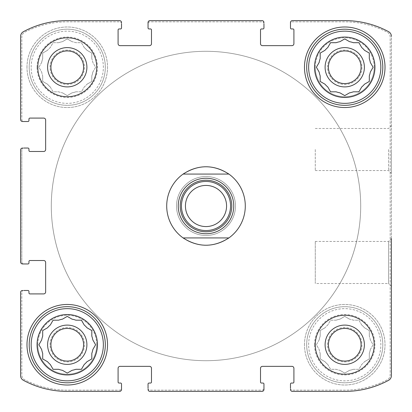 <?xml version="1.0" encoding="UTF-8"?>
<svg xmlns="http://www.w3.org/2000/svg" width="412" height="412" viewBox="0 0 412 412"><rect width="100%" height="100%" fill="white"/><g stroke="black" fill="none" stroke-linecap="round" stroke-linejoin="round"><path stroke-width="0.31" stroke-dasharray="2.06 1.54" d="M319.161 339.941A26.028 26.028 0 0 1 320.186 336.11A26.028 26.028 0 0 0 319.161 339.941L316.39 344.741L319.161 349.546A26.028 26.028 0 0 0 320.186 353.378A26.028 26.028 0 0 1 319.161 349.546L316.39 344.741L319.161 339.941M327.792 364.496A26.028 26.028 0 0 1 324.991 361.695A26.028 26.028 0 0 0 327.792 364.496L330.563 369.301L336.11 369.301A26.028 26.028 0 0 0 339.941 370.326A26.028 26.028 0 0 1 336.11 369.301L330.563 369.301L327.792 364.496M353.378 369.301A26.028 26.028 0 0 1 349.546 370.326A26.028 26.028 0 0 0 353.378 369.301L358.919 369.301L361.695 364.496A26.028 26.028 0 0 0 364.496 361.695A26.028 26.028 0 0 1 361.695 364.496L358.919 369.301L353.378 369.301M370.326 349.546A26.028 26.028 0 0 1 369.301 353.378A26.028 26.028 0 0 0 370.326 349.546L373.097 344.741L370.326 339.941A26.028 26.028 0 0 0 369.301 336.11A26.028 26.028 0 0 1 370.326 339.941L373.097 344.741L370.326 349.546M361.695 324.991A26.028 26.028 0 0 1 364.496 327.792A26.028 26.028 0 0 0 361.695 324.991L358.919 320.186L353.378 320.186A26.028 26.028 0 0 0 349.546 319.161A26.028 26.028 0 0 1 353.378 320.186L358.919 320.186L361.695 324.991M336.11 320.186A26.028 26.028 0 0 1 339.941 319.161A26.028 26.028 0 0 0 336.11 320.186L330.563 320.186L327.792 324.991A26.028 26.028 0 0 0 324.991 327.792A26.028 26.028 0 0 1 327.792 324.991L330.563 320.186L336.11 320.186M314.536 344.741A30.205 30.205 0 0 1 359.846 318.584A30.205 30.205 0 0 1 359.846 370.903A30.205 30.205 0 0 1 314.536 344.741M320.186 330.563L320.186 336.11L320.186 330.563L324.991 327.792L320.186 330.563M344.741 316.39L339.941 319.161L344.741 316.39L349.546 319.161L344.741 316.39M369.301 330.563L364.496 327.792L369.301 330.563L369.301 336.11L369.301 330.563M369.301 358.919L369.301 353.378L369.301 358.919L364.496 361.695L369.301 358.919M344.741 373.097L349.546 370.326L344.741 373.097L339.941 370.326L344.741 373.097M320.186 358.919L324.991 361.695L320.186 358.919L320.186 353.378L320.186 358.919M41.674 62.454A26.028 26.028 0 0 1 42.699 58.622A26.028 26.028 0 0 0 41.674 62.454L38.903 67.259L41.674 72.059A26.028 26.028 0 0 0 42.699 75.89A26.028 26.028 0 0 1 41.674 72.059L38.903 67.259L41.674 62.454M50.305 87.009A26.028 26.028 0 0 1 47.504 84.208A26.028 26.028 0 0 0 50.305 87.009L53.081 91.814L58.622 91.814A26.028 26.028 0 0 0 62.454 92.839A26.028 26.028 0 0 1 58.622 91.814L53.081 91.814L50.305 87.009M75.89 91.814A26.028 26.028 0 0 1 72.059 92.839A26.028 26.028 0 0 0 75.89 91.814L81.437 91.814L84.208 87.009A26.028 26.028 0 0 0 87.009 84.208A26.028 26.028 0 0 1 84.208 87.009L81.437 91.814L75.89 91.814M92.839 72.059A26.028 26.028 0 0 1 91.814 75.89A26.028 26.028 0 0 0 92.839 72.059L95.61 67.259L92.839 62.454A26.028 26.028 0 0 0 91.814 58.622A26.028 26.028 0 0 1 92.839 62.454L95.61 67.259L92.839 72.059M84.208 47.504A26.028 26.028 0 0 1 87.009 50.305A26.028 26.028 0 0 0 84.208 47.504L81.437 42.699L75.89 42.699A26.028 26.028 0 0 0 72.059 41.674A26.028 26.028 0 0 1 75.89 42.699L81.437 42.699L84.208 47.504M58.622 42.699A26.028 26.028 0 0 1 62.454 41.674A26.028 26.028 0 0 0 58.622 42.699L53.081 42.699L50.305 47.504A26.028 26.028 0 0 0 47.504 50.305A26.028 26.028 0 0 1 50.305 47.504L53.081 42.699L58.622 42.699M37.054 67.259A30.205 30.205 0 0 1 82.359 41.097A30.205 30.205 0 0 1 82.359 93.416A30.205 30.205 0 0 1 37.054 67.259M42.699 53.081L42.699 58.622L42.699 53.081L47.504 50.305L42.699 53.081M67.259 38.903L62.454 41.674L67.259 38.903L72.059 41.674L67.259 38.903M91.814 53.081L87.009 50.305L91.814 53.081L91.814 58.622L91.814 53.081M91.814 81.437L91.814 75.89L91.814 81.437L87.009 84.208L91.814 81.437M67.259 95.61L72.059 92.839L67.259 95.61L62.454 92.839L67.259 95.61M42.699 81.437L47.504 84.208L42.699 81.437L42.699 75.89L42.699 81.437M319.058 71.884L316.39 67.259L319.161 62.454A26.028 26.028 0 0 1 320.186 58.622M320.186 81.437L320.186 75.89A26.028 26.028 0 0 1 319.161 72.059M330.563 91.814L327.792 87.009A26.028 26.028 0 0 1 324.991 84.208L320.536 81.638M339.941 92.839A26.028 26.028 0 0 1 336.11 91.814M361.592 87.184L358.919 91.814L353.378 91.814A26.028 26.028 0 0 1 349.546 92.839L345.091 95.409M364.496 84.208A26.028 26.028 0 0 1 361.695 87.009M372.896 67.609L370.326 72.059A26.028 26.028 0 0 1 369.301 75.89L369.301 81.437L364.672 84.105M369.301 53.081L369.301 58.622A26.028 26.028 0 0 1 370.326 62.454M361.695 47.504A26.028 26.028 0 0 1 364.496 50.305L368.951 52.875M330.563 42.699L336.11 42.699A26.028 26.028 0 0 1 339.941 41.674L344.741 38.903L349.546 41.674A26.028 26.028 0 0 1 353.378 42.699L358.919 42.699M324.991 50.305A26.028 26.028 0 0 1 327.792 47.504L330.362 43.049M41.576 349.371L38.903 344.741L41.674 339.941A26.028 26.028 0 0 1 42.699 336.11L42.699 330.563M47.329 361.592L42.699 358.919L42.699 353.378A26.028 26.028 0 0 1 41.674 349.546M50.305 364.496A26.028 26.028 0 0 1 47.504 361.695M71.884 370.424L67.259 373.097L62.454 370.326A26.028 26.028 0 0 1 58.622 369.301L53.081 369.301M84.105 364.672L81.437 369.301L75.89 369.301A26.028 26.028 0 0 1 72.059 370.326M87.009 361.695A26.028 26.028 0 0 1 84.208 364.496M92.942 340.116L95.61 344.741L92.839 349.546A26.028 26.028 0 0 1 91.814 353.378L91.814 358.919M87.184 327.895L91.814 330.563L91.814 336.11A26.028 26.028 0 0 1 92.839 339.941M81.638 320.536L84.208 324.991A26.028 26.028 0 0 1 87.009 327.792M50.408 324.816L53.081 320.186L58.622 320.186A26.028 26.028 0 0 1 62.454 319.161M47.504 327.792A26.028 26.028 0 0 1 50.305 324.991M50.934 344.741A16.32 16.32 0 0 1 75.417 330.609A16.32 16.32 0 0 1 75.417 358.878A16.32 16.32 0 0 1 50.934 344.741A16.32 16.32 0 0 0 67.259 361.067A16.32 16.32 0 0 0 83.579 344.741A16.32 16.32 0 0 0 67.259 328.421A16.32 16.32 0 0 0 50.934 344.741A16.32 16.32 0 0 1 75.417 330.609A16.32 16.32 0 0 1 75.417 358.878A16.32 16.32 0 0 1 50.934 344.741M50.934 67.259A16.32 16.32 0 0 1 75.417 53.122A16.32 16.32 0 0 1 75.417 81.391A16.32 16.32 0 0 1 50.934 67.259A16.32 16.32 0 0 1 75.417 53.122A16.32 16.32 0 0 1 75.417 81.391A16.32 16.32 0 0 1 50.934 67.259A16.32 16.32 0 0 0 67.259 83.579A16.32 16.32 0 0 0 83.579 67.259A16.32 16.32 0 0 0 67.259 50.934A16.32 16.32 0 0 0 50.934 67.259M328.421 67.259A16.32 16.32 0 0 1 352.904 53.122A16.32 16.32 0 0 1 352.904 81.391A16.32 16.32 0 0 1 328.421 67.259A16.32 16.32 0 0 0 344.741 83.579A16.32 16.32 0 0 0 361.067 67.259A16.32 16.32 0 0 0 344.741 50.934A16.32 16.32 0 0 0 328.421 67.259A16.32 16.32 0 0 1 352.904 53.122A16.32 16.32 0 0 1 352.904 81.391A16.32 16.32 0 0 1 328.421 67.259M328.421 344.741A16.32 16.32 0 0 1 352.904 330.609A16.32 16.32 0 0 1 352.904 358.878A16.32 16.32 0 0 1 328.421 344.741A16.32 16.32 0 0 1 352.904 330.609A16.32 16.32 0 0 1 352.904 358.878A16.32 16.32 0 0 1 328.421 344.741A16.32 16.32 0 0 0 344.741 361.067A16.32 16.32 0 0 0 361.067 344.741A16.32 16.32 0 0 0 344.741 328.421A16.32 16.32 0 0 0 328.421 344.741M20.6 150.009L20.6 261.991A1.962 1.962 0 0 0 22.562 263.953L27.965 263.953A0.984 0.984 0 0 0 28.948 262.969L28.948 261.496A0.984 0.984 0 0 1 29.932 260.513L43.682 260.513A1.962 1.962 0 0 1 45.65 262.48L45.65 291.948A1.962 1.962 0 0 1 43.682 293.911L29.932 293.911A0.984 0.984 0 0 1 28.948 292.927L28.948 291.454A0.984 0.984 0 0 0 27.965 290.475L22.562 290.475A1.962 1.962 0 0 0 20.6 292.438L20.6 375.584A5.402 5.402 0 0 0 23.438 380.338A92.329 92.329 0 0 0 67.259 391.4L119.562 391.4A1.962 1.962 0 0 0 121.525 389.438L121.525 384.036A0.984 0.984 0 0 0 120.546 383.052L119.073 383.052A0.984 0.984 0 0 1 118.09 382.068L118.09 368.318A1.962 1.962 0 0 1 120.052 366.35L149.52 366.35A1.962 1.962 0 0 1 151.487 368.318L151.487 382.068A0.984 0.984 0 0 1 150.504 383.052L149.031 383.052A0.984 0.984 0 0 0 148.047 384.036L148.047 389.438A1.962 1.962 0 0 0 150.009 391.4L261.991 391.4A1.962 1.962 0 0 0 263.953 389.438L263.953 384.036A0.984 0.984 0 0 0 262.969 383.052L261.496 383.052A0.984 0.984 0 0 1 260.513 382.068L260.513 368.318A1.962 1.962 0 0 1 262.48 366.35L291.948 366.35A1.962 1.962 0 0 1 293.911 368.318L293.911 382.068A0.984 0.984 0 0 1 292.927 383.052L291.454 383.052A0.984 0.984 0 0 0 290.475 384.036L290.475 389.438A1.962 1.962 0 0 0 292.438 391.4L344.741 391.4A92.329 92.329 0 0 0 388.562 380.338A5.402 5.402 0 0 0 391.4 375.584L391.4 36.416A5.402 5.402 0 0 0 388.562 31.662A92.329 92.329 0 0 0 344.741 20.6L292.438 20.6A1.962 1.962 0 0 0 290.475 22.562L290.475 27.965A0.984 0.984 0 0 0 291.454 28.948L292.927 28.948A0.984 0.984 0 0 1 293.911 29.932L293.911 43.682A1.962 1.962 0 0 1 291.948 45.65L262.48 45.65A1.962 1.962 0 0 1 260.513 43.682L260.513 29.932A0.984 0.984 0 0 1 261.496 28.948L262.969 28.948A0.984 0.984 0 0 0 263.953 27.965L263.953 22.562A1.962 1.962 0 0 0 261.991 20.6L150.009 20.6A1.962 1.962 0 0 0 148.047 22.562L148.047 27.965A0.984 0.984 0 0 0 149.031 28.948L150.504 28.948A0.984 0.984 0 0 1 151.487 29.932L151.487 43.682A1.962 1.962 0 0 1 149.52 45.65L120.052 45.65A1.962 1.962 0 0 1 118.09 43.682L118.09 29.932A0.984 0.984 0 0 1 119.073 28.948L120.546 28.948A0.984 0.984 0 0 0 121.525 27.965L121.525 22.562A1.962 1.962 0 0 0 119.562 20.6L67.259 20.6A92.329 92.329 0 0 0 23.438 31.662A5.402 5.402 0 0 0 20.6 36.416L20.6 119.562A1.962 1.962 0 0 0 22.562 121.525L27.965 121.525A0.984 0.984 0 0 0 28.948 120.546L28.948 119.073A0.984 0.984 0 0 1 29.932 118.09L43.682 118.09A1.962 1.962 0 0 1 45.65 120.052L45.65 149.52A1.962 1.962 0 0 1 43.682 151.487L29.932 151.487A0.984 0.984 0 0 1 28.948 150.504L28.948 149.031A0.984 0.984 0 0 0 27.965 148.047L22.562 148.047A1.962 1.962 0 0 0 20.6 150.009A1.962 1.962 0 0 1 22.562 148.047L23.793 148.047A1.962 1.962 0 0 0 21.826 150.009L21.826 261.991A1.962 1.962 0 0 0 23.793 263.953L22.562 263.953A1.962 1.962 0 0 1 20.6 261.991L20.6 150.009A1.962 1.962 0 0 1 22.562 148.047M22.562 290.475A1.962 1.962 0 0 0 20.6 292.438A1.962 1.962 0 0 1 22.562 290.475L23.793 290.475A1.962 1.962 0 0 0 21.826 292.438L21.826 375.008A5.402 5.402 0 0 0 24.741 379.802A92.329 92.329 0 0 0 67.259 390.174L119.562 390.174A1.962 1.962 0 0 0 121.525 388.207L121.525 389.438A1.962 1.962 0 0 1 119.562 391.4L67.259 391.4A92.329 92.329 0 0 1 23.438 380.338A92.329 92.329 0 0 0 67.259 391.4M148.047 389.438A1.962 1.962 0 0 0 150.009 391.4A1.962 1.962 0 0 1 148.047 389.438L148.047 388.207A1.962 1.962 0 0 0 150.009 390.174L261.991 390.174A1.962 1.962 0 0 0 263.953 388.207L263.953 389.438A1.962 1.962 0 0 1 261.991 391.4L150.009 391.4M290.475 389.438A1.962 1.962 0 0 0 292.438 391.4A1.962 1.962 0 0 1 290.475 389.438L290.475 388.207A1.962 1.962 0 0 0 292.438 390.174L344.741 390.174A92.329 92.329 0 0 0 387.259 379.802A5.402 5.402 0 0 0 390.174 375.008L390.174 36.992A5.402 5.402 0 0 0 387.259 32.198A92.329 92.329 0 0 0 344.741 21.826L292.438 21.826A1.962 1.962 0 0 0 290.475 23.793L290.475 22.562A1.962 1.962 0 0 1 292.438 20.6L344.741 20.6A92.329 92.329 0 0 1 388.562 31.662A92.329 92.329 0 0 0 344.741 20.6M344.741 391.4A92.329 92.329 0 0 0 388.562 380.338A5.402 5.402 0 0 0 391.4 375.584A5.402 5.402 0 0 1 388.562 380.338A92.329 92.329 0 0 1 344.741 391.4L292.438 391.4M391.4 149.52L391.4 173.411L391.4 149.52M315.278 241.442L388.547 241.442L391.4 238.589L391.4 286.366L391.4 238.589L391.4 286.366L388.547 283.513L388.547 241.442L388.547 283.513L315.278 283.513L315.278 241.442L315.278 283.513M263.953 22.562A1.962 1.962 0 0 0 261.991 20.6A1.962 1.962 0 0 1 263.953 22.562L263.953 23.793A1.962 1.962 0 0 0 261.991 21.826L150.009 21.826A1.962 1.962 0 0 0 148.047 23.793L148.047 22.562A1.962 1.962 0 0 1 150.009 20.6L261.991 20.6M121.525 22.562A1.962 1.962 0 0 0 119.562 20.6A1.962 1.962 0 0 1 121.525 22.562L121.525 23.793A1.962 1.962 0 0 0 119.562 21.826L67.259 21.826A92.329 92.329 0 0 0 24.741 32.198A5.402 5.402 0 0 0 21.826 36.992L21.826 119.562A1.962 1.962 0 0 0 23.793 121.525L22.562 121.525A1.962 1.962 0 0 1 20.6 119.562L20.6 36.416A5.402 5.402 0 0 1 23.438 31.662A5.402 5.402 0 0 0 20.6 36.416M67.259 20.6A92.329 92.329 0 0 0 23.438 31.662A92.329 92.329 0 0 1 67.259 20.6L119.562 20.6M20.6 261.991A1.962 1.962 0 0 0 22.562 263.953M23.438 380.338A5.402 5.402 0 0 1 20.6 375.584L20.6 292.438M119.562 391.4A1.962 1.962 0 0 0 121.525 389.438M261.991 391.4A1.962 1.962 0 0 0 263.953 389.438M388.562 31.662A5.402 5.402 0 0 1 391.4 36.416L391.4 375.584M292.438 20.6A1.962 1.962 0 0 0 290.475 22.562M150.009 20.6A1.962 1.962 0 0 0 148.047 22.562M20.6 119.562A1.962 1.962 0 0 0 22.562 121.525M96.722 344.741A29.468 29.468 0 0 0 67.259 315.278A29.468 29.468 0 0 0 37.791 344.741A29.468 29.468 0 0 0 67.259 374.209A29.468 29.468 0 0 0 96.722 344.741M374.209 67.259A29.468 29.468 0 0 0 344.741 37.791A29.468 29.468 0 0 0 315.278 67.259A29.468 29.468 0 0 0 344.741 96.722A29.468 29.468 0 0 0 374.209 67.259M26.986 67.259A40.273 40.273 0 0 1 87.395 32.378A40.273 40.273 0 0 1 87.395 102.135A40.273 40.273 0 0 1 26.986 67.259A40.273 40.273 0 0 1 87.395 32.378A40.273 40.273 0 0 1 87.395 102.135A40.273 40.273 0 0 1 26.986 67.259M304.473 344.741A40.273 40.273 0 0 1 364.877 309.865A40.273 40.273 0 0 1 364.877 379.622A40.273 40.273 0 0 1 304.473 344.741A40.273 40.273 0 0 1 364.877 309.865A40.273 40.273 0 0 1 364.877 379.622A40.273 40.273 0 0 1 304.473 344.741M176.532 206A29.468 29.468 0 0 1 220.734 180.482A29.468 29.468 0 0 1 220.734 231.518A29.468 29.468 0 0 1 176.532 206A29.468 29.468 0 0 1 220.734 180.482A29.468 29.468 0 0 1 220.734 231.518A29.468 29.468 0 0 1 176.532 206M245.289 206A39.289 39.289 0 0 0 206 166.711A39.289 39.289 0 0 0 166.711 206A39.289 39.289 0 0 0 206 245.289A39.289 39.289 0 0 0 245.289 206A39.289 39.289 0 0 1 186.353 240.026A39.289 39.289 0 0 1 186.353 171.974A39.289 39.289 0 0 1 245.289 206M23.793 148.047A1.962 1.962 0 0 0 21.826 150.009L21.826 261.991A1.962 1.962 0 0 0 23.793 263.953M121.525 23.793A1.962 1.962 0 0 0 119.562 21.826L67.259 21.826A92.329 92.329 0 0 0 24.741 32.198A5.402 5.402 0 0 0 21.826 36.992L21.826 119.562A1.962 1.962 0 0 0 23.793 121.525M263.953 23.793A1.962 1.962 0 0 0 261.991 21.826L150.009 21.826A1.962 1.962 0 0 0 148.047 23.793M290.475 388.207A1.962 1.962 0 0 0 292.438 390.174L344.741 390.174A92.329 92.329 0 0 0 387.259 379.802A5.402 5.402 0 0 0 390.174 375.008L390.174 36.992A5.402 5.402 0 0 0 387.259 32.198A92.329 92.329 0 0 0 344.741 21.826L292.438 21.826A1.962 1.962 0 0 0 290.475 23.793M148.047 388.207A1.962 1.962 0 0 0 150.009 390.174L261.991 390.174A1.962 1.962 0 0 0 263.953 388.207M23.793 290.475A1.962 1.962 0 0 0 21.826 292.438L21.826 375.008A5.402 5.402 0 0 0 24.741 379.802A92.329 92.329 0 0 0 67.259 390.174L119.562 390.174A1.962 1.962 0 0 0 121.525 388.207M315.278 149.52L315.278 170.558L315.278 149.52M388.547 149.52L388.547 170.558L388.547 149.52M166.711 206A39.289 39.289 0 0 1 225.647 171.974A39.289 39.289 0 0 1 225.647 240.026A39.289 39.289 0 0 1 166.711 206M51.294 206A154.706 154.706 0 0 1 283.353 72.023A154.706 154.706 0 0 1 283.353 339.977A154.706 154.706 0 0 1 51.294 206A154.706 154.706 0 0 1 283.353 72.023A154.706 154.706 0 0 1 283.353 339.977A154.706 154.706 0 0 1 51.294 206M304.473 67.259A40.273 40.273 0 0 1 364.877 32.378A40.273 40.273 0 0 1 364.877 102.135A40.273 40.273 0 0 1 304.473 67.259M306.683 67.259A38.064 38.064 0 0 1 363.775 34.294A38.064 38.064 0 0 1 363.775 100.219A38.064 38.064 0 0 1 306.683 67.259M340.116 92.942L344.741 95.61M373.097 67.259L370.424 62.629M306.683 344.741A38.064 38.064 0 0 1 363.775 311.781A38.064 38.064 0 0 1 363.775 377.706A38.064 38.064 0 0 1 306.683 344.741A38.064 38.064 0 0 1 363.775 311.781A38.064 38.064 0 0 1 363.775 377.706A38.064 38.064 0 0 1 306.683 344.741M325.099 344.741A19.647 19.647 0 0 1 354.567 327.731A19.647 19.647 0 0 1 354.567 361.757A19.647 19.647 0 0 1 325.099 344.741M308.645 344.741A36.096 36.096 0 0 1 362.792 313.481A36.096 36.096 0 0 1 362.792 376.007A36.096 36.096 0 0 1 308.645 344.741M26.986 344.741A40.273 40.273 0 0 1 87.395 309.865A40.273 40.273 0 0 1 87.395 379.622A40.273 40.273 0 0 1 26.986 344.741M29.195 344.741A38.064 38.064 0 0 1 86.288 311.781A38.064 38.064 0 0 1 86.288 377.706A38.064 38.064 0 0 1 29.195 344.741M29.195 67.259A38.064 38.064 0 0 1 86.288 34.294A38.064 38.064 0 0 1 86.288 100.219A38.064 38.064 0 0 1 29.195 67.259A38.064 38.064 0 0 1 86.288 34.294A38.064 38.064 0 0 1 86.288 100.219A38.064 38.064 0 0 1 29.195 67.259M67.609 316.591L72.059 319.161A26.028 26.028 0 0 1 75.89 320.186L81.437 320.186M67.259 316.39L62.629 319.058M47.612 67.259A19.647 19.647 0 0 1 77.08 50.243A19.647 19.647 0 0 1 77.08 84.269A19.647 19.647 0 0 1 47.612 67.259M31.158 67.259A36.096 36.096 0 0 1 85.305 35.993A36.096 36.096 0 0 1 85.305 98.52A36.096 36.096 0 0 1 31.158 67.259M344.741 315.278A29.468 29.468 0 0 1 370.264 359.475A29.468 29.468 0 0 1 319.223 359.475A29.468 29.468 0 0 1 344.741 315.278M327.555 344.741A17.191 17.191 0 0 1 353.336 329.858A17.191 17.191 0 0 1 353.336 359.63A17.191 17.191 0 0 1 327.555 344.741A17.191 17.191 0 0 1 353.336 329.858A17.191 17.191 0 0 1 353.336 359.63A17.191 17.191 0 0 1 327.555 344.741M315.278 67.259A29.468 29.468 0 0 1 359.475 41.736A29.468 29.468 0 0 1 359.475 92.777A29.468 29.468 0 0 1 315.278 67.259M325.099 67.259A19.647 19.647 0 0 1 354.567 50.243A19.647 19.647 0 0 1 354.567 84.269A19.647 19.647 0 0 1 325.099 67.259M327.555 67.259A17.191 17.191 0 0 1 353.336 52.37A17.191 17.191 0 0 1 353.336 82.142A17.191 17.191 0 0 1 327.555 67.259A17.191 17.191 0 0 1 353.336 52.37A17.191 17.191 0 0 1 353.336 82.142A17.191 17.191 0 0 1 327.555 67.259M67.259 37.791A29.468 29.468 0 0 1 92.777 81.993A29.468 29.468 0 0 1 41.736 81.993A29.468 29.468 0 0 1 67.259 37.791M50.068 67.259A17.191 17.191 0 0 1 75.849 52.37A17.191 17.191 0 0 1 75.849 82.142A17.191 17.191 0 0 1 50.068 67.259A17.191 17.191 0 0 1 75.849 52.37A17.191 17.191 0 0 1 75.849 82.142A17.191 17.191 0 0 1 50.068 67.259M37.791 344.741A29.468 29.468 0 0 1 81.993 319.223A29.468 29.468 0 0 1 81.993 370.264A29.468 29.468 0 0 1 37.791 344.741M47.612 344.741A19.647 19.647 0 0 1 77.08 327.731A19.647 19.647 0 0 1 77.08 361.757A19.647 19.647 0 0 1 47.612 344.741M50.068 344.741A17.191 17.191 0 0 1 75.849 329.858A17.191 17.191 0 0 1 75.849 359.63A17.191 17.191 0 0 1 50.068 344.741A17.191 17.191 0 0 1 75.849 329.858A17.191 17.191 0 0 1 75.849 359.63A17.191 17.191 0 0 1 50.068 344.741M360.706 206A154.706 154.706 0 0 1 128.647 339.977A154.706 154.706 0 0 1 128.647 72.023A154.706 154.706 0 0 1 360.706 206A154.706 154.706 0 0 1 128.647 339.977A154.706 154.706 0 0 1 128.647 72.023A154.706 154.706 0 0 1 360.706 206M183.098 237.925L228.902 237.925M183.098 174.075L228.902 174.075M231.786 206A25.786 25.786 0 0 1 193.11 228.33A25.786 25.786 0 0 1 193.11 183.67A25.786 25.786 0 0 1 231.786 206M226.569 206A20.569 20.569 0 0 1 206 226.569A20.569 20.569 0 0 1 185.431 206A20.569 20.569 0 0 1 206 185.431A20.569 20.569 0 0 1 226.569 206M315.278 170.558L388.547 170.558L391.4 173.411M315.278 128.487L388.547 128.487L391.4 125.634"/><path stroke-width="0.62" d="M372.896 67.609L370.326 72.059A26.028 26.028 0 0 1 369.301 75.89L369.301 81.437L364.496 84.208A26.028 26.028 0 0 1 361.695 87.009L358.919 91.814L353.378 91.814A26.028 26.028 0 0 1 349.546 92.839L344.741 95.61L339.941 92.839A26.028 26.028 0 0 1 336.11 91.814L330.563 91.814L327.792 87.009A26.028 26.028 0 0 1 324.991 84.208L320.186 81.437L320.186 75.89A26.028 26.028 0 0 1 319.161 72.059L316.39 67.259L319.161 62.454A26.028 26.028 0 0 1 320.186 58.622L320.186 53.081L320.186 58.622M361.695 47.504L358.919 42.699L361.695 47.504A26.028 26.028 0 0 1 364.496 50.305L369.301 53.081L369.301 58.622A26.028 26.028 0 0 1 370.326 62.454L373.097 67.259M324.991 50.305L320.186 53.081L324.991 50.305A26.028 26.028 0 0 1 327.792 47.504L330.563 42.699L336.11 42.699A26.028 26.028 0 0 1 339.941 41.674L344.741 38.903L349.546 41.674A26.028 26.028 0 0 1 353.378 42.699L358.919 42.699M41.674 339.941A26.028 26.028 0 0 1 42.699 336.11L42.699 330.563L47.504 327.792A26.028 26.028 0 0 1 50.305 324.991L53.081 320.186L58.622 320.186A26.028 26.028 0 0 1 62.454 319.161L67.259 316.39L72.059 319.161A26.028 26.028 0 0 1 75.89 320.186L81.437 320.186L84.208 324.991A26.028 26.028 0 0 1 87.009 327.792L91.814 330.563L91.814 336.11A26.028 26.028 0 0 1 92.839 339.941L95.61 344.741L92.839 349.546A26.028 26.028 0 0 1 91.814 353.378L91.814 358.919L87.009 361.695A26.028 26.028 0 0 1 84.208 364.496L81.437 369.301L75.89 369.301A26.028 26.028 0 0 1 72.059 370.326L67.259 373.097L62.454 370.326A26.028 26.028 0 0 1 58.622 369.301L53.081 369.301L50.305 364.496A26.028 26.028 0 0 1 47.504 361.695L42.699 358.919L42.699 353.378A26.028 26.028 0 0 1 41.674 349.546L38.903 344.741L41.674 339.941M50.934 67.259A16.32 16.32 0 0 1 67.259 50.934A16.32 16.32 0 0 1 83.579 67.259A16.32 16.32 0 0 1 67.259 83.579A16.32 16.32 0 0 1 50.934 67.259M328.421 344.741A16.32 16.32 0 0 1 344.741 328.421A16.32 16.32 0 0 1 361.067 344.741A16.32 16.32 0 0 1 344.741 361.067A16.32 16.32 0 0 1 328.421 344.741M20.6 261.991L20.6 150.009L20.6 261.991A1.962 1.962 0 0 0 22.562 263.953L27.965 263.953A0.984 0.984 0 0 0 28.948 262.969L28.948 261.496A0.984 0.984 0 0 1 29.932 260.513L43.682 260.513A1.962 1.962 0 0 1 45.65 262.48L45.65 291.948A1.962 1.962 0 0 1 43.682 293.911L29.932 293.911A0.984 0.984 0 0 1 28.948 292.927L28.948 291.454A0.984 0.984 0 0 0 27.965 290.475L23.793 290.475M23.438 380.338A5.402 5.402 0 0 1 20.6 375.584L20.6 292.438L20.6 375.584A5.402 5.402 0 0 0 23.438 380.338A92.329 92.329 0 0 0 67.259 391.4L119.562 391.4L67.259 391.4M261.991 391.4L150.009 391.4L261.991 391.4A1.962 1.962 0 0 0 263.953 389.438L263.953 384.036A0.984 0.984 0 0 0 262.969 383.052L261.496 383.052A0.984 0.984 0 0 1 260.513 382.068L260.513 368.318A1.962 1.962 0 0 1 262.48 366.35L291.948 366.35A1.962 1.962 0 0 1 293.911 368.318L293.911 382.068A0.984 0.984 0 0 1 292.927 383.052L291.454 383.052A0.984 0.984 0 0 0 290.475 384.036L290.475 388.207M344.741 391.4L292.438 391.4L344.741 391.4A92.329 92.329 0 0 0 388.562 380.338A5.402 5.402 0 0 0 391.4 375.584L391.4 238.589M391.4 286.366L391.4 375.584M388.562 31.662A5.402 5.402 0 0 1 391.4 36.416A5.402 5.402 0 0 0 388.562 31.662A92.329 92.329 0 0 0 344.741 20.6L292.438 20.6L344.741 20.6M150.009 20.6L261.991 20.6L150.009 20.6A1.962 1.962 0 0 0 148.047 22.562L148.047 27.965A0.984 0.984 0 0 0 149.031 28.948L150.504 28.948A0.984 0.984 0 0 1 151.487 29.932L151.487 43.682A1.962 1.962 0 0 1 149.52 45.65L120.052 45.65A1.962 1.962 0 0 1 118.09 43.682L118.09 29.932A0.984 0.984 0 0 1 119.073 28.948L120.546 28.948A0.984 0.984 0 0 0 121.525 27.965L121.525 23.793M67.259 20.6L119.562 20.6L67.259 20.6A92.329 92.329 0 0 0 23.438 31.662A5.402 5.402 0 0 0 20.6 36.416L20.6 119.562L20.6 36.416M23.793 263.953L22.562 263.953M22.562 290.475A1.962 1.962 0 0 0 20.6 292.438M119.562 391.4A1.962 1.962 0 0 0 121.525 389.438L121.525 384.036A0.984 0.984 0 0 0 120.546 383.052L119.073 383.052A0.984 0.984 0 0 1 118.09 382.068L118.09 368.318A1.962 1.962 0 0 1 120.052 366.35L149.52 366.35A1.962 1.962 0 0 1 151.487 368.318L151.487 382.068A0.984 0.984 0 0 1 150.504 383.052L149.031 383.052A0.984 0.984 0 0 0 148.047 384.036L148.047 388.207M121.525 388.207L121.525 389.438M148.047 389.438A1.962 1.962 0 0 0 150.009 391.4M263.953 388.207L263.953 389.438M290.475 389.438A1.962 1.962 0 0 0 292.438 391.4M292.438 20.6A1.962 1.962 0 0 0 290.475 22.562L290.475 27.965A0.984 0.984 0 0 0 291.454 28.948L292.927 28.948A0.984 0.984 0 0 1 293.911 29.932L293.911 43.682A1.962 1.962 0 0 1 291.948 45.65L262.48 45.65A1.962 1.962 0 0 1 260.513 43.682L260.513 29.932A0.984 0.984 0 0 1 261.496 28.948L262.969 28.948A0.984 0.984 0 0 0 263.953 27.965L263.953 23.793M290.475 23.793L290.475 22.562M263.953 22.562A1.962 1.962 0 0 0 261.991 20.6M148.047 23.793L148.047 22.562M121.525 22.562A1.962 1.962 0 0 0 119.562 20.6M20.6 119.562A1.962 1.962 0 0 0 22.562 121.525L27.965 121.525A0.984 0.984 0 0 0 28.948 120.546L28.948 119.073A0.984 0.984 0 0 1 29.932 118.09L43.682 118.09A1.962 1.962 0 0 1 45.65 120.052L45.65 149.52A1.962 1.962 0 0 1 43.682 151.487L29.932 151.487A0.984 0.984 0 0 1 28.948 150.504L28.948 149.031A0.984 0.984 0 0 0 27.965 148.047L23.793 148.047M23.793 121.525L22.562 121.525M22.562 148.047A1.962 1.962 0 0 0 20.6 150.009M96.722 67.259A29.468 29.468 0 0 0 67.259 37.791A29.468 29.468 0 0 0 37.791 67.259A29.468 29.468 0 0 0 67.259 96.722A29.468 29.468 0 0 0 96.722 67.259M374.209 344.741A29.468 29.468 0 0 0 344.741 315.278A29.468 29.468 0 0 0 315.278 344.741A29.468 29.468 0 0 0 344.741 374.209A29.468 29.468 0 0 0 374.209 344.741M26.986 344.741A40.273 40.273 0 0 1 87.395 309.865A40.273 40.273 0 0 1 87.395 379.622A40.273 40.273 0 0 1 26.986 344.741M304.473 67.259A40.273 40.273 0 0 1 364.877 32.378A40.273 40.273 0 0 1 364.877 102.135A40.273 40.273 0 0 1 304.473 67.259M314.536 67.259A30.205 30.205 0 0 1 359.846 41.097A30.205 30.205 0 0 1 359.846 93.416A30.205 30.205 0 0 1 314.536 67.259M308.645 67.259A36.096 36.096 0 0 1 362.792 35.993A36.096 36.096 0 0 1 362.792 98.52A36.096 36.096 0 0 1 308.645 67.259M325.099 67.259A19.647 19.647 0 0 1 354.567 50.243A19.647 19.647 0 0 1 354.567 84.269A19.647 19.647 0 0 1 325.099 67.259M330.563 42.699L330.362 43.049M320.186 81.437L320.536 81.638M330.563 91.814L336.11 91.814M344.741 95.61L345.091 95.409M369.301 53.081L368.951 52.875M328.421 67.259A16.32 16.32 0 0 1 352.904 53.122A16.32 16.32 0 0 1 352.904 81.391A16.32 16.32 0 0 1 328.421 67.259M306.683 67.259A38.064 38.064 0 0 1 363.775 34.294A38.064 38.064 0 0 1 363.775 100.219A38.064 38.064 0 0 1 306.683 67.259M37.054 344.741A30.205 30.205 0 0 1 82.359 318.584A30.205 30.205 0 0 1 82.359 370.903A30.205 30.205 0 0 1 37.054 344.741M31.158 344.741A36.096 36.096 0 0 1 85.305 313.481A36.096 36.096 0 0 1 85.305 376.007A36.096 36.096 0 0 1 31.158 344.741M47.612 344.741A19.647 19.647 0 0 1 77.08 327.731A19.647 19.647 0 0 1 77.08 361.757A19.647 19.647 0 0 1 47.612 344.741M67.609 316.591L67.259 316.39M47.504 327.792L42.699 330.563M50.305 364.496L53.081 369.301M87.009 361.695L91.814 358.919M81.638 320.536L81.437 320.186M50.934 344.741A16.32 16.32 0 0 1 75.417 330.609A16.32 16.32 0 0 1 75.417 358.878A16.32 16.32 0 0 1 50.934 344.741M29.195 344.741A38.064 38.064 0 0 1 86.288 311.781A38.064 38.064 0 0 1 86.288 377.706A38.064 38.064 0 0 1 29.195 344.741M344.741 325.099A19.647 19.647 0 0 1 361.757 354.567A19.647 19.647 0 0 1 327.731 354.567A19.647 19.647 0 0 1 344.741 325.099M67.259 47.612A19.647 19.647 0 0 1 84.269 77.08A19.647 19.647 0 0 1 50.243 77.08A19.647 19.647 0 0 1 67.259 47.612M183.098 237.925A39.289 39.289 0 0 1 183.098 174.075L228.902 174.075A39.289 39.289 0 0 1 228.902 237.925L183.098 237.925C198.368 247.658 213.632 247.658 228.902 237.925M228.902 174.075C213.632 164.342 198.368 164.342 183.098 174.075M233.748 206A27.748 27.748 0 0 1 192.126 230.03A27.748 27.748 0 0 1 192.126 181.97A27.748 27.748 0 0 1 233.748 206M231.786 206A25.786 25.786 0 0 1 193.11 228.33A25.786 25.786 0 0 1 193.11 183.67A25.786 25.786 0 0 1 231.786 206M230.555 206A24.555 24.555 0 0 1 193.722 227.264A24.555 24.555 0 0 1 193.722 184.736A24.555 24.555 0 0 1 230.555 206M226.569 206A20.569 20.569 0 0 1 195.715 223.814A20.569 20.569 0 0 1 195.715 188.186A20.569 20.569 0 0 1 226.569 206"/></g></svg>
